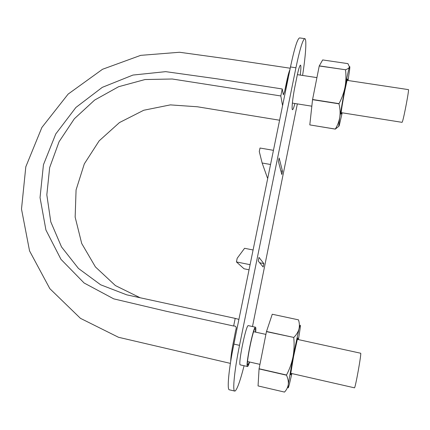 <?xml version="1.0" encoding="UTF-8"?>
<svg xmlns="http://www.w3.org/2000/svg" width="430" height="430" viewBox="0 0 430 430"><rect width="100%" height="100%" fill="white"/><g stroke="black" fill="none" stroke-linecap="round" stroke-linejoin="round"><path stroke-width="0.64" d="M235.624 335.475L232.34 351.917M238.913 319.388L235.199 318.394L233.635 326.015C236.081 325.827 236.769 327.246 235.694 330.278L233.549 341.307C232.135 347.961 230.727 357.104 230.706 361.361M288.449 76.906C287.374 80.679 286.418 85.35 285.59 90.913M282.575 105.656L280.806 95.954L282.236 88.972L216.725 78.781L165.674 71.649L132.951 75.062L102.286 87.355L75.879 107.478L55.776 133.934L43.446 164.733L40.038 197.606L45.924 230.007L60.958 259.317L84.113 282.999L113.735 298.861L165.991 311.202L233.635 326.015M289.987 69.397C288.965 71.826 287.853 75.906 286.643 81.641L284.644 91.332L283.365 94.853L282.236 88.972M235.199 318.394L126.737 294.846L100.636 284.778L78.427 268.422L61.517 246.922L50.783 221.853L46.827 194.833L49.66 167.576L59.066 141.728L74.342 118.777L94.611 100.088L118.621 86.715L145.012 79.545L172.253 79.002L280.806 95.954M279.597 120.228L197.408 106.774L170.334 104.888L143.727 110.257L119.449 122.577L99.142 140.863L84.318 163.873L76.072 189.926L75.153 217.145L81.711 243.487L95.422 266.928L115.401 285.568L140.228 297.796M288.46 76.862L285.584 90.929M235.629 335.459L232.329 351.982M297.297 339.367L360.641 353.223C361.775 352.466 355.218 389.075 354.433 387.817L290.723 373.304M347.015 80.356L408.43 89.623C409.371 88.843 403.953 117.675 402.399 121.711L402.071 122.34L341.146 112.638M279.145 158.02L278.43 161.54L281.827 174.51L282.488 171.231L279.145 158.02M244.084 365.753C240.262 380.711 237.279 389.129 235.135 391.004L234.758 391.074C232.356 391.343 234.468 369.977 239.526 345.344L295.926 67.779C299.861 49.063 302.822 39.356 304.811 38.657C305.321 38.732 305.644 39.775 305.778 41.785C306.052 48.558 304.994 59.781 302.596 75.449M297.345 103.888L252.485 326.542M249.588 362.012C248.707 364.828 248.04 366.333 247.589 366.527L240.327 364.893C237.656 365.527 246.17 323.978 248.346 325.639L255.479 327.198C255.898 327.337 255.952 328.988 255.651 332.143M300.253 75.094C301.011 68.843 301.086 65.516 300.479 65.113C299.667 65.446 298.474 69.348 296.91 76.83L294.867 86.914C292.647 97.691 291.411 110.021 292.524 109.715C293.056 109.639 293.84 107.564 294.878 103.496M263.853 263.595L263.171 266.992L258.242 261.048L258.984 257.387L263.853 263.595L259.655 262.751M234.721 391.069L229.357 389.806C226.803 390.031 228.787 368.666 233.866 344.081L290.481 66.962C294.442 48.278 297.474 38.598 299.581 37.915L299.619 37.921M249.045 269.798L244.025 268.777L236.435 261.924L237.193 258.263L244.579 248.293L253.093 249.98M250.088 264.686L236.435 261.924M247.503 366.532C245.052 367.22 253.517 325.58 255.479 327.198M249.384 361.969L247.809 365.065C245.541 365.693 253.372 327.165 255.194 328.644C255.527 328.74 255.608 329.891 255.447 332.1M270.556 164.491L262.144 163.013L259.279 151.537L260.01 148.027L273.448 150.333M267.782 178.074L267.465 178.015L262.144 163.013M280.897 170.947L282.488 171.231M342.183 112.8L339.302 125.334C338.485 127.774 338.657 125.033 339.813 117.1L345.021 87.129C347.16 76.137 348.639 69.44 349.461 67.037C349.896 65.919 349.939 66.881 349.59 69.923L348.058 80.512M341.603 112.708C341.2 114.235 341.022 114.471 341.081 113.412C341.458 109.408 342.672 101.969 344.726 91.106L347.214 79.631C347.548 78.556 347.633 78.824 347.472 80.426M309.799 124.899L312.546 99.674L338.969 103.823C340.103 108.371 340.383 112.794 339.813 117.1C339.093 121.389 337.588 125.377 335.309 129.075L309.799 124.899L335.309 129.124L338.867 126.243M312.546 99.674L319.232 65.984L322.677 59.931L347.945 63.64L349.461 67.037C349.004 68.074 347.703 68.983 345.553 69.762L319.264 65.865M319.232 65.984L345.553 69.762M345.526 69.886C346.22 75.594 346.053 81.345 345.021 87.129C343.828 92.891 341.823 98.395 339.001 103.641L312.578 99.486M291.857 373.562L289.422 384.065C288.121 389.032 287.745 389.155 288.293 384.436L293.007 356.884L298.968 329.058C300.328 323.914 300.694 323.892 300.065 329.004L298.42 339.614M291.223 373.417C290.761 375.067 290.572 375.283 290.653 374.068L293.545 356.653L297.495 338.69C297.877 337.507 297.974 337.765 297.791 339.474M259.053 368.913L286.493 375.186C287.982 378.464 288.578 381.55 288.293 384.436C287.853 387.29 286.595 389.838 284.51 392.085L258.054 385.92L259.075 368.746L266.45 331.643L272.26 314.239L298.468 319.845C299.49 322.973 299.656 326.042 298.968 329.058C298.119 332.046 296.399 334.841 293.792 337.437L266.493 331.471M266.45 331.643L293.792 337.437M293.754 337.609C294.405 344.043 294.158 350.471 293.007 356.884C291.69 363.269 289.53 369.316 286.52 375.014L259.075 368.746M295.926 67.779L290.481 66.962M239.526 345.344L233.866 344.081M230.389 363.382L118.486 337.276L80.426 318.324L49.826 288.648L29.546 250.894L21.5 209.061L25.811 166.792L41.877 127.468L68.128 94.1L102.512 69.284L140.696 55.357L179.557 52.261L231.931 59.485L290.223 68.225M316.921 77.615L297.366 74.653M311.836 106.188L292.368 103.098M265.901 334.389L253.63 331.702M259.946 364.366L247.556 361.555M299.581 37.915L304.811 38.657"/></g></svg>
